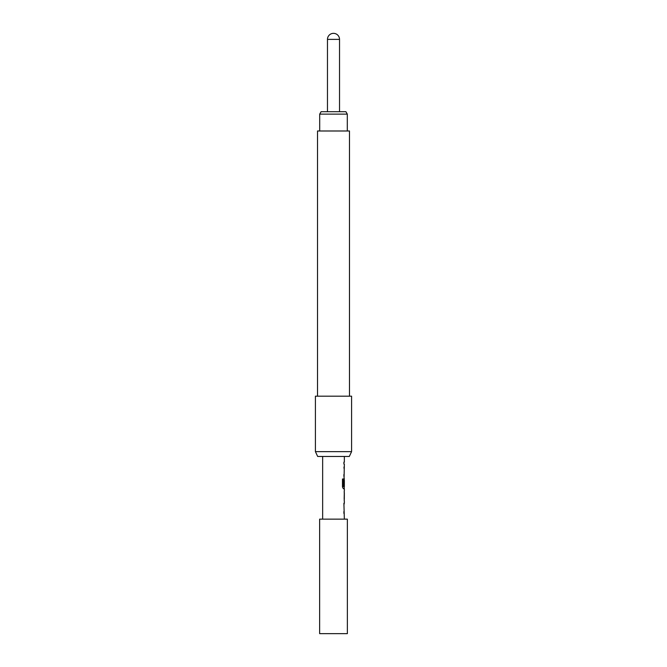 <?xml version="1.0" encoding="UTF-8"?>
<svg xmlns="http://www.w3.org/2000/svg" width="667" height="667" viewBox="0 0 667 667"><rect width="100%" height="100%" fill="white"/><g stroke="black" fill="none" stroke-linecap="round" stroke-linejoin="round"><path stroke-width="1" d="M347.365 633.65L319.635 633.65L319.635 519.134L347.365 519.134L347.365 633.65M344.347 456.453L344.347 462.164L343.905 462.164L343.905 464.065L344.347 464.065L343.905 485.768L344.347 480.248L344.347 486.635L343.397 486.51L343.397 478.998L342.479 478.998L342.479 486.968L343.347 488.744L344.347 488.744L344.347 490.895M344.23 480.248L344.272 478.556M344.347 492.796L344.297 499.183L344.347 492.796M344.347 501.084L344.347 503.235L343.905 503.235L344.347 519.134M322.653 456.453L322.653 519.134M344.264 490.895L344.264 501.084M319.701 114.115L321.094 111.706L345.906 111.706L347.299 114.115L319.701 114.115L319.701 130.99M339.528 111.706L339.528 39.378L327.472 39.378L327.472 111.706M317.525 396.181L317.525 130.99L349.475 130.99L349.475 396.181M315.416 451.634L351.584 451.634L351.584 396.181L315.416 396.181L315.416 451.634L317.667 456.453L349.333 456.453L351.584 451.634M343.905 462.164L343.905 464.065M344.23 466.216L343.905 468.109M343.905 476.405L343.905 474.504M344.23 486.635L344.23 488.744L343.347 488.744M344.28 480.373L343.905 485.768M343.288 486.51L343.288 478.998L342.479 478.998M344.164 499.058L344.28 492.921M344.23 503.235L343.905 505.136M343.905 513.423L343.905 511.522M347.299 114.115L347.299 130.99M339.528 39.378A6.028 6.028 0 0 0 333.5 33.35A6.028 6.028 0 0 0 327.472 39.378M344.23 490.92L344.23 492.796M344.23 499.183L344.23 501.059"/></g></svg>
